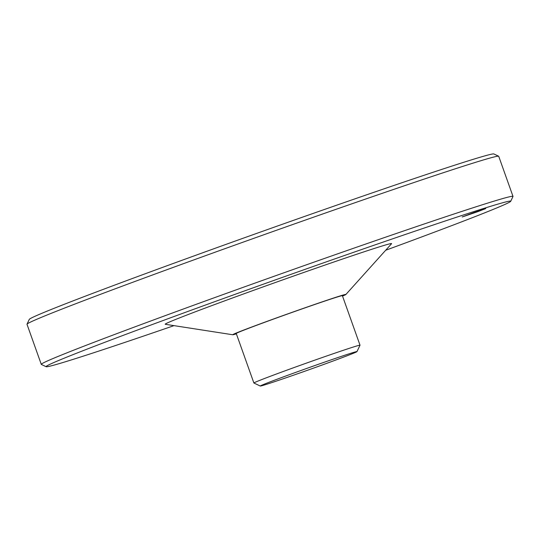 <?xml version="1.0" encoding="UTF-8"?>
<svg xmlns="http://www.w3.org/2000/svg" width="540" height="540" viewBox="0 0 540 540"><rect width="100%" height="100%" fill="white"/><g stroke="black" fill="none" stroke-linecap="round" stroke-linejoin="round"><path stroke-width="0.81" d="M385.668 250.263A246.611 4.813 160.4 0 0 510.712 201.299L512.987 196.499A250.371 4.88 160.4 0 0 513 196.391L498.724 156.303A250.371 4.88 160.4 0 0 498.65 156.229L493.85 153.954A246.611 4.813 160.4 0 0 259.99 232.22A246.611 4.813 160.4 0 0 29.288 319.376L27.014 324.175A250.371 4.88 160.4 0 0 27 324.277L41.276 364.365A250.371 4.88 160.4 0 0 41.351 364.439L46.15 366.721A246.611 4.813 160.4 0 0 174.001 325.64M498.65 156.229A250.371 4.88 160.4 0 0 261.225 235.69A250.371 4.88 160.4 0 0 27.014 324.175M513 196.391A250.371 4.88 160.4 0 0 275.501 275.778A250.371 4.88 160.4 0 0 41.276 364.365M510.712 201.299A246.611 4.813 160.4 0 0 276.784 279.389A246.611 4.813 160.4 0 0 46.15 366.721M477.927 211.619L462.179 216.972L473.89 212.551L485.764 208.575L477.927 211.619M342.522 296.062A60.089 1.175 160.4 0 0 345.897 294.469L391.568 243.709A120.177 2.342 160.4 0 0 277.614 281.711A120.177 2.342 160.4 0 0 165.287 324.284L232.76 334.76A60.089 1.175 160.4 0 0 236.378 333.855M345.897 294.469A60.089 1.175 160.4 0 0 288.92 313.47A60.089 1.175 160.4 0 0 232.76 334.76M356.974 351.614L360.011 345.222A56.335 1.1 160.4 0 0 360.018 345.202L342.38 295.677A56.335 1.1 160.4 0 0 288.947 313.538A56.335 1.1 160.4 0 0 236.243 333.47L253.881 382.995A56.335 1.1 160.4 0 0 253.894 383.008L260.293 386.046A51.327 0.999 160.4 0 0 324.817 364.048A51.327 0.999 160.4 0 0 356.974 351.614A51.327 0.999 160.4 0 0 308.293 367.868A51.327 0.999 160.4 0 0 260.293 386.046M360.018 345.202A56.335 1.1 160.4 0 0 306.578 363.062A56.335 1.1 160.4 0 0 253.881 382.995"/></g></svg>
